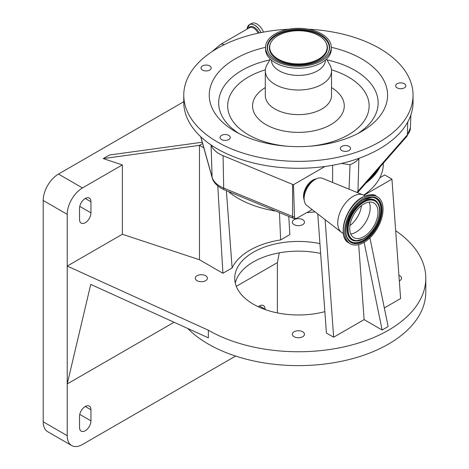 <?xml version="1.0" encoding="UTF-8"?>
<svg xmlns="http://www.w3.org/2000/svg" width="469" height="469" viewBox="0 0 469 469"><rect width="100%" height="100%" fill="white"/><g stroke="black" fill="none" stroke-linecap="round" stroke-linejoin="round"><path stroke-width="0.7" d="M247.403 27.489A10.787 6.226 60 0 1 249.379 24.693L251.525 23.45A10.787 6.226 60 0 1 256.918 23.983A10.787 6.226 60 0 1 263.49 32.115M359.389 158.141L358.891 158.71A29.617 17.101 180 0 1 350.032 164.76L341.473 163.435A114.641 66.188 0 0 0 359.389 158.141A114.641 66.188 0 0 0 413.054 102.09L413.054 95.16A114.641 66.188 0 0 0 400.561 65.109A114.641 66.188 0 0 0 308.268 29.213M288.552 29.213A114.641 66.188 0 0 0 183.766 95.16L183.766 102.09A114.641 66.188 0 0 0 196.265 132.141A114.641 66.188 0 0 0 211.249 145.085A114.641 66.188 0 0 0 325.005 166.477A114.641 66.188 0 0 0 341.473 163.435M183.766 95.16A114.641 66.188 0 0 0 196.265 125.205A114.641 66.188 0 0 0 325.175 159.519A114.641 66.188 0 0 0 413.054 95.16M221.55 135.371A5.095 2.943 0 0 0 220.055 137.452A5.095 2.943 0 0 0 223.203 140.172A5.095 2.943 0 0 0 228.755 139.533A5.095 2.943 0 0 0 230.25 137.452A5.095 2.943 0 0 0 227.102 134.738A5.095 2.943 0 0 0 221.55 135.371M208.412 65.384A5.095 2.943 0 0 0 201.008 68.005A5.095 2.943 0 0 0 203.786 70.626A5.095 2.943 0 0 0 211.197 68.005A5.095 2.943 0 0 0 208.412 65.384M401.534 88.705A5.095 2.943 0 0 0 405.832 85.804A5.095 2.943 0 0 0 399.94 82.896A5.095 2.943 0 0 0 395.643 85.804A5.095 2.943 0 0 0 401.534 88.705M340.904 149.787A5.095 2.943 0 0 0 346.638 151.311A5.095 2.943 0 0 0 350.542 148.456A5.095 2.943 0 0 0 349.985 147.119A5.095 2.943 0 0 0 344.258 145.595A5.095 2.943 0 0 0 340.353 148.456A5.095 2.943 0 0 0 340.904 149.787M218.964 118.528A89.169 51.479 0 0 0 235.362 131.56A89.169 51.479 0 0 0 361.464 131.56A89.169 51.479 0 0 0 377.862 71.786A89.169 51.479 0 0 0 331.278 47.305A32.865 18.977 0 0 0 327.696 38.698A32.865 18.977 0 0 0 290.739 28.867A32.865 18.977 0 0 0 265.548 47.316A89.169 51.479 0 0 0 218.964 118.528M270.308 59.094L266.99 64.845A33.117 19.123 0 0 0 265.29 70.889A33.117 19.123 0 0 0 268.901 79.572A33.117 19.123 0 0 0 306.146 89.485A33.117 19.123 0 0 0 331.53 70.889A33.117 19.123 0 0 0 329.836 64.845L326.512 59.094M271.369 60.038A27.05 15.618 0 0 0 274.312 66.885A27.05 15.618 0 0 0 304.522 75.005A27.05 15.618 0 0 0 325.457 60.038M269.13 57.869A32.865 18.977 0 0 0 306.081 67.706A32.865 18.977 0 0 0 331.278 49.257L331.278 47.316A32.865 18.977 0 0 1 306.081 65.766A32.865 18.977 0 0 1 269.13 55.928A32.865 18.977 0 0 1 265.548 47.316L265.548 49.257A32.865 18.977 0 0 0 269.13 57.869M270.595 55.5A31.218 18.027 0 0 0 301.121 65.273A31.218 18.027 0 0 0 328.265 52.592A31.218 18.027 0 0 0 326.231 39.132A31.218 18.027 0 0 0 286.706 30.602A31.218 18.027 0 0 0 268.561 52.592A31.218 18.027 0 0 0 270.595 55.5M324.015 39.783A28.732 16.591 0 0 0 295.916 30.79A28.732 16.591 0 0 0 270.935 42.456A28.732 16.591 0 0 0 272.811 54.844A28.732 16.591 0 0 0 309.182 62.694A28.732 16.591 0 0 0 325.885 42.456A28.732 16.591 0 0 0 324.015 39.783M349.047 189.183L350.032 164.76M312.155 209.602L296.76 218.267A3.342 1.929 -60 0 1 296.414 218.419A3.342 1.929 -60 0 1 294.514 216.954A4.244 2.568 -179.9 0 1 292.55 216.49L292.621 184.417L223.08 155.69A29.617 17.101 180 0 1 211.249 145.085M332.638 182.476L332.638 165.264M200.814 136.819L212.111 177.264A28.562 16.491 0 0 0 220.113 186.299A28.562 16.491 0 0 0 223.69 188.051A4.244 2.017 112.4 0 0 224.54 189.892L293.401 218.331A4.244 2.017 -67.6 0 0 293.717 218.407A2.239 1.29 0 0 0 295.998 218.519M377.451 169.942A84.074 48.536 180 0 1 368.341 180.342M365.832 183.215A84.918 49.028 0 0 0 379.966 167.07M363.651 195.186A84.918 49.028 0 0 0 379.796 177.798A84.918 49.028 0 0 0 383.331 163.804L383.331 163.224M228.251 191.422A84.918 49.028 0 0 0 238.363 198.469A84.918 49.028 0 0 0 275.79 211.062M307.002 212.58A84.918 49.028 0 0 0 315.086 211.877M199.483 259.75L122.35 234.254L122.35 164.912L103.256 158.604L199.483 145.343L199.483 259.75L222.904 273.269L232.126 267.946A68.626 39.625 180 0 1 280.632 239.94L279.465 212.574M280.632 239.94L289.854 234.611L288.793 216.432M122.35 234.254L67.225 266.075L208.342 330.211A127.38 73.545 0 0 0 347.16 346.151A127.38 73.545 0 0 0 425.793 278.211A127.38 73.545 0 0 0 395.678 230.725M319.928 243.599A63.69 36.77 0 0 0 234.723 278.211A63.69 36.77 0 0 0 253.377 304.211A63.69 36.77 0 0 0 324.865 311.656M205.639 275.731A6.068 3.5 0 0 0 199.026 274.975A6.068 3.5 0 0 0 195.28 278.211A6.068 3.5 0 0 0 197.056 280.685A6.068 3.5 0 0 0 203.669 281.447A6.068 3.5 0 0 0 207.415 278.211A6.068 3.5 0 0 0 205.639 275.731M302.698 331.771A6.068 3.5 0 0 0 296.091 331.014A6.068 3.5 0 0 0 292.345 334.25A6.068 3.5 0 0 0 294.122 336.724A6.068 3.5 0 0 0 300.735 337.487A6.068 3.5 0 0 0 304.481 334.25A6.068 3.5 0 0 0 302.698 331.771M399.324 280.919A6.068 3.5 0 0 0 401.54 278.211A6.068 3.5 0 0 0 399.764 275.731A6.068 3.5 0 0 0 398.92 275.326M302.698 219.691A6.068 3.5 0 0 0 296.091 218.935A6.068 3.5 0 0 0 292.345 222.171A6.068 3.5 0 0 0 294.122 224.645A6.068 3.5 0 0 0 300.735 225.407A6.068 3.5 0 0 0 304.481 222.171A6.068 3.5 0 0 0 302.698 219.691M369.912 237.842L388.144 326.547L382.141 330.018L364.126 319.618L333.652 337.211L326.418 333.037L317.771 213.958M379.796 177.798L384.703 174.966L391.937 179.14L400.602 298.554L384.322 307.957M174.069 322.262L67.225 383.947L90.746 284.39L208.342 337.838L208.342 330.211M187.717 328.464A127.38 73.545 0 0 0 208.342 344.082A127.38 73.545 0 0 0 347.16 360.022A127.38 73.545 0 0 0 425.793 292.076L425.793 278.211M235.28 283.065A63.69 36.77 180 0 1 320.644 253.459M279.266 252.844L277.396 262.611L236.294 286.336M265.085 309.546L265.085 309.241A8.067 4.661 120 0 0 263.414 305.548A8.067 4.661 120 0 0 258.237 306.744M90.945 409.777A8.067 4.661 120 0 0 89.274 406.084A8.067 4.661 120 0 0 83.06 408.247A8.067 4.661 120 0 0 79.537 416.366L79.537 427.458A8.067 4.661 120 0 0 81.207 431.152A8.067 4.661 120 0 0 87.422 428.988A8.067 4.661 120 0 0 90.945 420.875L90.945 409.777L85.241 406.482M122.35 164.912L82.48 187.934A21.568 12.452 120 0 0 67.225 214.351L67.225 435.678A21.568 12.452 120 0 0 71.693 445.55A21.568 12.452 120 0 0 82.48 444.483L235.626 356.065M277.396 312.923L277.396 262.611M183.766 101.72L58.461 174.063A21.568 12.452 120 0 0 43.207 200.48L43.207 421.807A21.568 12.452 120 0 0 47.674 431.685L71.693 445.55M364.114 242.321L382.141 330.018M364.126 319.618L358.679 244.63M103.256 158.604L109.476 155.01L202.239 142.224M202.608 143.537L199.483 145.343L203.81 147.841M90.945 201.764A8.067 4.661 120 0 0 89.274 198.07A8.067 4.661 120 0 0 83.06 200.234A8.067 4.661 120 0 0 79.537 208.353L79.537 219.445A8.067 4.661 120 0 0 81.207 223.138A8.067 4.661 120 0 0 87.422 220.975A8.067 4.661 120 0 0 90.945 212.862L90.945 201.764L85.241 198.469M226.369 190.649L232.126 267.946M222.904 273.269L217.792 185.964M391.937 179.14L363.903 195.327M325.117 219.65L333.652 337.211M294.514 216.954L293.465 184.686L292.621 184.417M325.005 166.477L293.465 184.686M304.164 199.776A13.161 7.598 -60 0 1 312.823 180.096A13.161 7.598 -60 0 1 316.229 178.877M343.343 233.468L342.229 232.823A21.656 12.505 -60 0 1 341.409 232.278L306.779 205.44A15.712 9.069 -60 0 1 304.117 198.645L304.117 196.722A13.355 7.709 -60 0 1 313.562 180.366L315.227 179.404A15.712 9.069 -60 0 1 322.438 178.308L363 194.881A21.656 12.505 -60 0 1 363.88 195.315L364.993 195.96M304.117 198.645A15.712 9.069 -60 0 1 315.227 179.404L313.562 180.366M341.409 232.278A21.656 12.505 -60 0 1 339.151 214.696A21.656 12.505 -60 0 1 353.057 196.388A21.656 12.505 -60 0 1 363 194.881M363.862 242.467A27.132 15.665 -60 0 1 350.296 243.81A27.132 15.665 -60 0 1 346.14 222.066A27.132 15.665 -60 0 1 363.862 198.158A27.132 15.665 -60 0 1 377.428 196.816A27.132 15.665 -60 0 1 381.59 218.554A27.132 15.665 -60 0 1 363.862 242.467M363.862 236.64A19.997 11.549 -60 0 1 353.866 237.631A19.997 11.549 -60 0 1 350.8 221.603A19.997 11.549 -60 0 1 363.862 203.98A19.997 11.549 -60 0 1 373.863 202.989A19.997 11.549 -60 0 1 376.929 219.017A19.997 11.549 -60 0 1 363.862 236.64M369.162 202.116A19.997 11.549 -60 0 1 356.047 232.126A19.997 11.549 -60 0 1 350.753 233.996M361.464 205.604A19.188 11.08 -60 0 1 349.927 225.589M211.959 51.69L220.436 44.485A8.108 4.684 60 0 1 224.182 44.719M220.436 44.485L249.561 27.671A8.108 4.684 60 0 1 253.618 28.076A8.108 4.684 60 0 1 258.12 33.193M248.593 28.228A8.671 5.007 60 0 1 254.18 27.29A8.671 5.007 60 0 1 259.099 32.982M261.016 32.59A10.787 6.226 60 0 0 254.767 25.226A10.787 6.226 60 0 0 249.379 24.693L247.134 29.072A10.728 6.197 60 0 1 254.714 25.303A10.728 6.197 60 0 1 260.916 32.607M356.891 192.39A28.562 16.491 0 0 0 357.953 191.288L407.379 134.838L407.754 121.987M357.56 192.659L406.787 136.438A4.244 3.095 -138.8 0 0 407.379 134.838A28.562 16.491 0 0 0 410.445 127.703L410.856 114.993M357.536 192.653A4.244 3.095 -138.8 0 0 357.953 191.288L358.891 158.71M200.703 136.714L212.211 177.927A4.244 3.424 164.4 0 1 212.111 177.264L211.085 144.974M357.941 133.483A79.736 46.032 0 0 0 369.455 81.958A79.736 46.032 0 0 0 326.969 59.88M269.857 59.88A79.736 46.032 0 0 0 227.365 123.757A79.736 46.032 0 0 0 238.879 133.483M309.311 146.252A70.725 40.832 0 0 0 361.429 87.369A70.725 40.832 0 0 0 331.477 69.811M265.343 69.811A70.725 40.832 0 0 0 235.391 124.443A70.725 40.832 0 0 0 287.515 146.252M265.29 87.592A45.856 26.475 0 0 0 257.551 117.924A45.856 26.475 0 0 0 319.231 129.497A45.856 26.475 0 0 0 339.269 93.888A45.856 26.475 0 0 0 331.53 87.592M265.29 70.889L265.29 95.506A33.117 19.123 0 0 0 268.901 104.188A33.117 19.123 0 0 0 306.146 114.096A33.117 19.123 0 0 0 331.53 95.506L331.53 70.889M328.112 52.868A30.919 17.851 0 0 0 325.961 39.806A30.919 17.851 0 0 0 287.051 31.312A30.919 17.851 0 0 0 268.708 52.868M270.801 42.726A29.037 16.761 0 0 0 270.648 43.001A29.037 16.761 0 0 0 272.542 55.524A29.037 16.761 0 0 0 309.294 63.45A29.037 16.761 0 0 0 326.172 43.001A29.037 16.761 0 0 0 326.025 42.726M296.414 218.419A4.244 4.244 0 0 1 293.401 218.331A4.244 2.017 -67.6 0 1 292.55 216.49L223.69 188.051L223.08 155.69M265.085 309.241L259.38 305.946M67.225 435.678L43.207 421.807M67.225 214.351L43.207 200.48M90.945 420.875L79.759 414.414M90.945 212.862L79.759 206.401M82.48 187.934L58.461 174.063M343.941 235.801A26.686 15.407 -60 0 1 362.068 197.484M350.296 243.81L348.954 243.03A27.132 15.665 -60 0 1 344.791 221.292A27.132 15.665 -60 0 1 362.519 197.379A27.132 15.665 -60 0 1 376.085 196.036L377.428 196.816M363.862 241.248A25.643 14.809 -60 0 1 345.729 230.783A25.643 14.809 -60 0 1 363.862 199.372A25.643 14.809 -60 0 1 381.995 209.842A25.643 14.809 -60 0 1 363.862 241.248M363.569 240.568A25.015 14.445 -60 0 1 347.945 238.739C341.496 230.039 350.859 206.366 363.721 199.683L371.864 197.308A25.015 14.445 -60 0 1 380.734 215.165A25.015 14.445 -60 0 1 363.569 240.568M363.827 199.565A25.015 14.445 -60 0 1 371.864 197.308M371.735 197.302A24.886 14.369 -60 0 1 380.406 215.16A24.886 14.369 -60 0 1 363.346 240.333A24.886 14.369 -60 0 1 347.875 238.627M355.848 241.013A23.004 13.284 -60 0 1 355.719 241.007A23.004 13.284 -60 0 1 347.564 224.587A23.004 13.284 -60 0 1 363.346 201.23A23.004 13.284 -60 0 1 377.715 202.907A23.004 13.284 -60 0 1 377.785 203.018M364.202 238.281A23.004 13.284 -60 0 1 363.346 238.797M363.569 238.821A22.875 13.208 -60 0 1 355.983 241.019A22.875 13.208 -60 0 1 347.869 224.686A22.875 13.208 -60 0 1 363.569 201.459A22.875 13.208 -60 0 1 377.856 203.13L377.715 202.907M363.862 238.481A22.248 12.845 -60 0 1 348.133 229.394A22.248 12.845 -60 0 1 363.862 202.145A22.248 12.845 -60 0 1 379.597 211.226A22.248 12.845 -60 0 1 363.862 238.481M270.935 42.456L270.648 43.001M325.885 42.456L326.172 43.001M406.787 136.438L410.445 127.703M224.54 189.892L220.993 188.151C214.274 184.03 212.592 179.703 212.211 177.927M348.954 243.03C336.396 236.997 345.852 205.844 362.179 197.349C369.414 194.266 374.051 193.832 376.085 196.036M377.856 203.13C383.888 211.63 375.411 232.577 363.721 238.791L355.719 241.007"/></g></svg>
